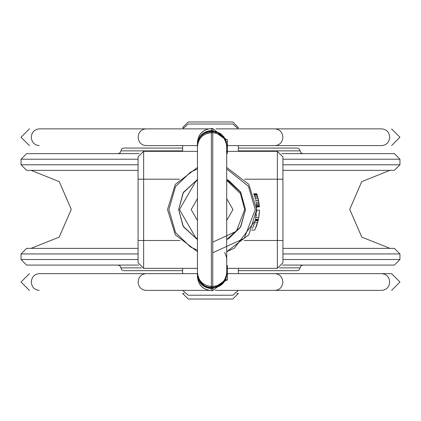 <?xml version="1.0" encoding="UTF-8"?>
<svg xmlns="http://www.w3.org/2000/svg" width="421" height="421" viewBox="0 0 421 421"><rect width="100%" height="100%" fill="white"/><g stroke="black" fill="none" stroke-linecap="round" stroke-linejoin="round"><path stroke-width="0.63" d="M182.64 148.071L123.685 148.071L121.716 148.887L120.085 152.828L118.117 153.644M238.36 150.86L300.099 150.86L299.284 148.887L297.315 148.071L238.36 148.071M182.64 270.661L123.685 270.661L121.716 269.845L120.085 265.904L118.117 265.088M279.607 267.872L300.099 267.872L299.284 269.845L297.315 270.661L238.36 270.661M139.114 153.644L26.623 153.644L21.05 159.217L138.062 159.217M282.938 164.79L399.95 164.79L399.95 159.217L394.377 153.644L281.886 153.644M138.062 170.363L26.623 170.363L21.05 164.79L21.05 159.217M399.95 164.79L394.377 170.363L282.938 170.363M138.062 248.369L26.623 248.369L21.05 253.942L138.062 253.942M282.938 259.515L399.95 259.515L399.95 253.942L394.377 248.369L282.938 248.369M138.567 265.088L26.623 265.088L21.05 259.515L21.05 253.942M399.95 259.515L394.377 265.088L282.433 265.088M237.97 127.537L238.36 127.537L232.787 121.964L188.213 121.964L182.64 127.537L183.03 127.537M184.145 293.463L182.64 293.463L188.213 299.036L232.787 299.036L238.36 293.463L236.855 293.463M197.496 273.655L145.919 273.655C141.188 274.15 138.593 276.939 138.141 282.017C138.609 287.09 141.198 289.88 145.919 290.374L208.827 290.374M215.331 290.374L275.081 290.374C279.812 289.88 282.407 287.09 282.859 282.017C282.391 276.939 279.802 274.15 275.081 273.655L227.403 273.655M391.593 290.374L399.95 282.023L391.593 273.655L274.96 273.655M271.887 290.374L381.784 290.374C394.809 290.374 394.809 290.374 381.784 290.374C386.604 289.88 389.246 287.09 389.714 282.017C389.246 276.939 386.604 274.15 381.784 273.655L386.173 273.655M39.216 273.655C26.191 273.655 26.191 273.655 39.216 273.655L145.94 273.655L39.216 273.655C34.406 274.15 31.764 276.939 31.286 282.017C31.754 287.09 34.396 289.88 39.216 290.374C26.191 290.374 26.191 290.374 39.216 290.374L39.216 290.374M182.688 290.374L188.213 295.226L232.787 295.226L238.312 290.374M182.64 273.655L182.64 268.345M182.64 151.334L182.64 145.587M238.312 128.873L232.787 124.011L188.213 124.011L182.688 128.873M227.403 268.345L277.365 268.345L282.938 262.772L282.938 156.901L277.365 151.334L227.403 151.334M197.449 151.334L143.635 151.334L138.062 156.901L138.062 262.772L143.635 268.345L197.449 268.345M208.263 128.873L145.919 128.873C141.188 129.368 138.593 132.152 138.141 137.23C138.609 142.303 141.198 145.092 145.919 145.587L197.491 145.587M227.403 145.587L275.081 145.587C279.812 145.092 282.407 142.303 282.859 137.23C282.391 132.152 279.802 129.368 275.081 128.873L381.784 128.873C394.809 128.873 394.809 128.873 381.784 128.873L215.889 128.873M274.839 145.587L381.784 145.587C394.809 145.587 394.809 145.587 381.784 145.587C386.604 145.092 389.246 142.303 389.714 137.23C389.246 132.152 386.604 129.368 381.784 128.873L274.587 128.873M39.216 128.873C26.191 128.873 26.191 128.873 39.216 128.873L145.94 128.873L39.216 128.873C34.406 129.368 31.764 132.152 31.286 137.23C31.754 142.303 34.396 145.092 39.216 145.587C26.191 145.587 26.191 145.587 39.216 145.587L39.216 145.587M226.703 265.54L226.703 259.562L226.703 265.54L227.403 265.54L227.403 265.988M226.703 159.564L226.703 153.565L227.403 153.565M226.703 167.458L248.837 184.351L256.652 209.563L248.837 234.776L226.703 251.674L234.365 248.169L255.258 220.63L258.131 220.63L258.415 219.352L258.131 220.63M197.449 251.674L175.315 234.776L167.5 209.563L175.315 184.351L197.449 167.458M258.252 220.115L255.389 220.115L255.568 219.352L258.415 219.352M255.579 219.294L256.573 206.895L259.362 206.895L258.568 200.522M256.21 203.285L256.278 203.78M253.81 193.897L253.974 194.339M255.579 219.304L258.426 219.304L258.799 217.336L259.436 210.137L256.652 210.137L256.61 211.584M256.6 211.81L256.584 212.089M256.315 215.052L256.368 214.61L256.315 215.052M256.278 215.357L256.184 216.041M258.247 220.141L255.384 220.141L254.937 221.82M254.384 223.609L253.9 224.993M253.663 225.619L253.831 225.177L253.663 225.619M252.889 227.493L252.521 228.314M252.463 228.44L254.663 222.741M255.152 221.041L255.258 220.63L258.084 220.825L254.763 230.092L251.647 230.092M255.931 217.557L258.799 217.336L258.747 217.631M256.326 204.169L256.447 205.29M256.457 205.374L256.51 205.964L256.457 205.374M259.252 205.348L259.347 206.574L256.552 206.574L256.484 205.664M256.405 204.864L256.357 204.438M258.878 202.301L256.057 202.301L255.994 201.917L256.042 202.185M255.747 200.606L255.689 200.338L258.531 200.338L258.583 200.606L255.689 200.338M255.679 200.285L255.605 199.954M255.305 198.686L255.089 197.854M258.568 200.512L257.773 197.117L254.879 197.117L254.7 196.512M254.142 194.807L257.084 194.807L257.431 195.912L254.51 195.912L253.874 194.07L256.836 194.07L257.084 194.807L256.836 194.07M256.899 194.265L253.947 194.265L254.089 194.66M256.557 206.6L256.573 206.869M226.703 168.932L248.469 186.319L255.263 209.563L244.206 238.418L212.773 252.742M197.449 250.195L190.487 246.964L175.536 232.576L168.895 209.563L175.536 186.55L190.487 172.168L197.449 168.932M245.511 209.563L240.749 226.761L226.703 239.628L228.792 238.518L240.365 227.382L245.511 209.563L240.365 191.744L228.792 180.609L226.703 179.499L240.749 192.365L245.511 209.563M197.449 239.628L183.409 226.761L178.646 209.563L183.03 193.013L197.449 179.499L183.409 192.365L178.646 209.563L183.03 226.119L197.449 239.628M226.703 180.435L240.491 193.592L244.675 209.563L236.386 231.282L212.773 242.154M197.449 238.696L195.781 237.791L179.483 209.563L195.781 181.335L197.449 180.435M226.703 147.992L226.309 141.966L223.993 137.125C221.162 133.652 217.425 131.857 212.773 131.747L212.773 131.278L211.379 131.278L211.379 131.747C206.732 131.857 202.99 133.652 200.164 137.125L198.149 140.93L197.449 145.208L200.164 136.946L203.396 133.794L206.827 132.041L209.542 131.399L214.078 131.336L217.241 132.01L220.736 133.778L223.993 136.946L226.703 145.208L226.703 146.613C225.819 138.209 221.172 133.568 212.773 132.678L209.911 132.757L207.032 133.378L203.469 135.146L201.438 136.851M226.703 272.734L226.703 272.519C225.819 280.918 221.172 285.564 212.773 286.448L215.699 286.138L219.436 284.754L221.856 283.08L223.609 281.27M226.703 144.95L225.619 139.672M225.609 139.672L227.403 139.635L227.403 151.423L226.277 151.423M226.703 153.528L227.403 153.528L227.403 151.423M226.703 220.446L232.987 209.563L226.703 198.68M197.449 198.68L191.166 209.563L197.449 220.446M226.303 141.772L227.403 141.772M225.203 278.802L225.651 277.828M226.293 277.281L226.109 277.949M225.24 280.133L227.403 280.133L225.261 280.091M225.619 279.318L225.324 279.965L227.403 280.091M226.351 277.039L226.461 276.502M226.551 275.997L226.651 275.15M226.43 276.681L225.403 279.797L227.403 279.797L227.403 273.897L226.703 273.897L226.703 271.108M225.572 279.418L226.703 273.924L223.993 282.181L222.567 283.833L219.936 285.87L217.325 287.085L213.3 287.843L212.773 287.853L212.773 287.38C217.425 287.269 221.162 285.475 223.993 282.002L225.966 278.318L226.703 273.924L226.703 208.427M256.015 202.033L255.947 201.664M255.263 198.517L255.394 199.033M255.931 201.564L256.01 202.006L255.931 201.564M255.342 198.838L255.268 198.544M226.703 198.107L226.703 179.867M226.703 175.899L226.703 165.048M226.703 161.485L226.703 161.064M226.703 158.859L226.703 156.87M226.703 156.57L226.703 150.381M226.703 149.571L226.703 149.292M226.703 270.114L226.703 269.282M226.703 269.203L226.703 268.098M226.703 267.803L226.703 232.739M226.703 222.209L226.703 146.608M226.703 147.645L227.403 147.645M226.703 145.555L227.403 145.555M226.703 145.208L225.398 139.319M223.993 137.125L223.919 136.846M227.403 273.897L227.403 265.877L226.703 265.877M224.935 280.718L216.247 287.411M214.078 287.79L212.773 287.853L212.773 288.611L211.379 288.611L211.379 287.853L212.773 287.853L210.079 287.79L206.916 287.117L202.585 284.722L200.164 282.181L197.449 273.924L198.149 278.202L200.164 282.002C202.99 285.475 206.732 287.269 211.379 287.38L211.379 286.438C202.98 285.564 198.338 280.918 197.449 272.519L197.449 276.681C198.338 285.064 202.98 289.701 211.379 290.585L211.379 288.611C202.98 287.722 198.338 283.086 197.449 274.697L197.449 274.992M197.454 146.397L197.449 272.519M198.949 140.325L198.501 141.303M211.379 131.278L211.379 128.542C202.98 129.426 198.338 134.062 197.449 142.451L197.449 159.564M197.449 142.945L197.449 143.735M258.741 201.443L259.199 204.785M258.499 200.164L258.389 199.638M258.831 202.006L258.62 200.78M258.673 201.07L258.757 201.538M226.703 265.756L227.403 265.756M226.703 265.609L227.403 265.609M211.379 132.689L211.379 131.747L212.773 131.747L212.773 286.448L211.379 286.448L211.379 132.678C202.98 133.568 198.338 138.209 197.449 146.608L197.449 144.135M209.474 287.722L209.205 287.68M207.958 287.422L205.453 286.527M205.416 286.512L199.207 280.696M198.391 278.955L197.586 275.85M197.481 274.855L197.449 273.924M198.754 139.319L197.728 142.445M197.481 144.266L197.449 145.208M256.694 225.451L256.494 226.003M256.473 226.061L255.726 227.95M257.631 222.535L254.647 222.793M257.31 223.604L256.668 225.535M258.715 217.815L258.657 218.146M258.615 218.373L258.478 219.057M258.015 221.093L257.847 221.751M259.147 214.847L259.073 215.431M259.073 215.468L258.947 216.368M259.389 211.795L259.362 212.321M259.352 212.452L259.152 214.789M257.036 194.66L257.168 195.076M257.773 197.117L257.431 195.912L254.51 195.912M259.336 206.406L259.362 206.895M258.389 199.649L258.152 198.591L255.284 198.591M257.636 196.623L258.015 198.028M255.273 220.583L258.141 220.583M255.505 219.625L258.357 219.625M256.552 206.574L259.347 206.574M256.5 205.864L259.294 205.864M256.415 204.953L259.215 204.953M256.41 204.906L259.21 204.906M256.268 203.727L259.078 203.727M253.831 193.949L256.789 193.949M253.752 193.749L256.721 193.749M256.568 206.774L259.357 206.774M145.919 273.655L146.287 273.655M182.64 150.86L120.901 150.86M399.95 159.217L282.938 159.217M138.062 164.79L21.05 164.79M399.95 253.942L282.938 253.942M138.062 259.515L21.05 259.515M141.393 267.872L120.901 267.872M143.635 268.345L143.635 179.193L179.451 179.193M244.706 179.193L277.365 179.193L277.365 268.345M282.938 240.486L244.185 240.486M179.967 240.486L138.062 240.486M138.062 179.193L143.635 179.193L143.635 151.334M277.365 151.334L277.365 179.193L282.938 179.193M212.773 286.438L212.773 287.38L211.379 287.38L211.379 287.853M225.851 139.635L212.773 130.521L212.773 131.278M211.379 128.542L212.773 128.542L212.773 130.521L211.379 130.521C202.98 131.405 198.338 136.041 197.449 144.429M212.773 128.542L226.414 139.635L212.773 128.516L211.379 128.516C202.885 129.394 198.244 134.036 197.449 142.451M212.773 131.747L212.773 132.689M200.259 282.307L200.164 282.002M225.598 280.133L212.773 288.611L212.773 290.585L211.379 290.585M212.773 290.585L226.266 280.133L212.773 290.611L211.379 290.611C202.922 289.785 198.275 285.138 197.449 276.681M255.442 219.894L258.299 219.894M300.099 150.86L300.915 152.828L302.883 153.644M389.972 248.369L361.792 237.118L349.735 209.416L361.697 181.677L389.846 170.363M31.154 170.363L59.303 181.677L71.265 209.416L59.208 237.118L31.028 248.369M300.099 267.872L300.915 265.904L302.883 265.088M145.919 290.374L146.413 290.374M29.407 273.655L21.05 282.023L29.407 290.374M238.36 273.655L238.36 268.345M238.36 151.334L238.36 145.587M391.593 145.587L399.95 137.241L391.593 128.873M29.407 128.873L21.05 137.241L29.407 145.587M226.703 259.562C227.235 259.61 226.561 257.199 224.677 252.321M225.598 139.635L227.403 139.635M226.703 145.198C225.877 143.393 228.561 149.755 224.919 138.388M224.919 280.739C228.419 269.735 225.972 275.239 226.703 273.929M197.449 273.929C198.28 275.734 195.591 269.372 199.233 280.739M199.233 138.388C195.733 149.392 198.18 143.887 197.449 145.198"/></g></svg>
